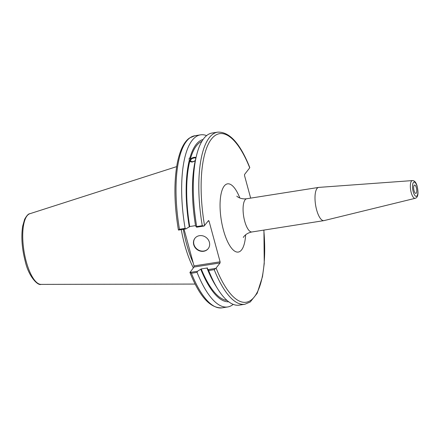 <?xml version="1.0" encoding="UTF-8"?>
<svg xmlns="http://www.w3.org/2000/svg" width="440" height="440" viewBox="0 0 440 440"><rect width="100%" height="100%" fill="white"/><g stroke="black" fill="none" stroke-linecap="round" stroke-linejoin="round"><path stroke-width="0.66" d="M412.385 180.587L318.808 187.396A16.819 5.759 81 0 0 318.643 187.413A16.819 5.759 81 0 0 315.574 204.924A16.819 5.759 81 0 0 323.873 220.638A16.819 5.759 81 0 0 324.038 220.605L415.179 198.319C417.527 197.72 419.139 194.623 416.95 185.482C415.882 182.144 414.359 180.51 412.385 180.587A8.982 3.075 81 0 0 411.224 192.621A8.982 3.075 81 0 0 415.179 198.319M414.051 190.707A4.213 1.441 -99 0 1 414.552 185.064A4.213 1.441 -99 0 1 416.631 189.002A4.213 1.441 -99 0 1 415.861 193.391A4.213 1.441 -99 0 1 414.051 190.707M249.794 167.596C240.202 143.462 229.504 131.648 217.707 132.143A87.12 29.821 81 0 0 202.268 225.693L204.066 226.028L208.566 220.539L209.028 221.045L220.105 261.805L194.018 265.914L193.996 267.041L220.083 262.933L220.105 261.805M220.083 262.933L216.084 268.054L214.214 269.665A87.12 29.821 81 0 0 244.822 304.266L250.228 301.994L257.186 293.282L262.477 276.694L264.242 263.544L263.929 230.082M250.657 198.121L244.536 175.588L244.558 174.46L249.728 167.838A85.349 29.216 -99 0 0 211.464 139.029A85.349 29.216 -99 0 0 204.567 225.66M215.584 268.428L208.153 269.594L208.648 270.54A87.12 29.821 81 0 0 217.624 288.772A87.12 29.821 81 0 0 239.25 305.14L244.822 304.266M208.153 269.594L207.13 268.45A82.181 28.133 81 0 0 215.43 285.236L217.624 288.772M195.316 160.424A2.871 1.65 156.2 0 1 192.665 161.651A2.871 1.65 156.2 0 1 190.724 160.924A2.871 1.65 156.2 0 1 190.685 160.188A2.871 1.65 156.2 0 1 193.023 158.125A2.871 1.65 156.2 0 1 195.816 158.362M195.217 160.864L192.621 161.975L191.345 161.986L190.355 161.623L189.376 159.968C188.909 158.807 189.079 158.147 189.899 157.993L190.355 159.027L196.053 157.399M196.014 157.559A3.718 2.14 -23.8 0 0 191.84 158.147A3.718 2.14 -23.8 0 0 189.899 161.139M203.093 139.491A82.181 28.133 81 0 0 189.899 157.993M206.608 135.614A87.12 29.821 81 0 0 200.547 134.849A87.12 29.821 81 0 0 185.114 228.393L179.471 229.284A87.12 29.821 -99 0 1 194.909 135.734L189.503 138.001C184.047 141.79 179.993 150.079 177.337 162.882C173.805 181.907 174.163 204.264 178.409 229.966M178.481 229.768L178.459 230.065L185.961 228.882L185.114 228.393M185.961 228.882L189.712 226.54L195.542 225.621M189.376 159.968A82.181 28.133 81 0 0 189.316 227.046M201.911 141.323A80.8 27.66 81 0 0 190.355 159.027M207.13 268.45L207.526 267.944L201.229 268.934L197.478 271.277L189.976 272.459L193.996 267.041M194.018 265.914L184.041 229.185M183.299 229.301A61.298 20.983 81 0 0 193.215 262.95M189.937 272.404C199.529 296.538 210.221 308.352 222.024 307.857A87.12 29.821 -99 0 1 191.417 273.257L189.998 272.162M191.417 273.257L197.06 272.365L197.478 271.277M197.06 272.365A87.12 29.821 81 0 0 227.662 306.966A87.12 29.821 81 0 0 233.195 304.375M178.459 230.065L179.471 229.284M181.274 229.62A61.826 21.164 81 0 0 193.353 267.872M208.049 221.199L209.028 221.045M217.707 132.143L212.135 133.023A87.12 29.821 81 0 0 196.587 155.249L195.591 159.286A82.181 28.133 81 0 0 195.613 226.05L196.636 227.2L204.066 226.028M208.648 270.54L214.214 269.665M202.268 225.693L196.702 226.567L196.636 227.2M196.587 155.249A87.12 29.821 81 0 0 196.702 226.567M195.014 238.161A8.432 7.546 -142 0 0 193.93 244.459A8.432 7.546 -142 0 0 200.277 250.789A8.432 7.546 -142 0 0 208.302 248.54M193.732 244.706A8.432 7.546 38 0 1 194.915 238.288A8.432 7.546 38 0 1 206.206 237.529A8.432 7.546 38 0 1 208.203 248.666A8.432 7.546 38 0 1 200.167 251.059A8.432 7.546 38 0 1 193.732 244.706M189.827 160.996A80.8 27.66 81 0 0 189.712 226.54M200.838 269.44A82.181 28.133 81 0 0 228.657 301.769M201.229 268.934A80.8 27.66 81 0 0 226.969 300.388M413.226 191.763A7.216 2.47 -99 0 1 414.629 182.182A7.216 2.47 -99 0 1 417.769 193.738A7.216 2.47 -99 0 1 413.226 191.763M239.844 198.017A34.518 11.814 81 0 0 221.205 193.364A34.518 11.814 81 0 0 229.328 244.937A34.518 11.814 81 0 0 245.636 234.773M243.364 237.452C242.924 237.958 245.306 233.178 251.955 231.968A16.819 5.759 -99 0 1 243.65 216.255A16.819 5.759 -99 0 1 246.719 198.743C240.108 199.656 236.297 195.85 236.863 196.169L236.863 196.169M263.819 230.104A85.349 29.216 -99 0 1 251.438 299.849A85.349 29.216 -99 0 1 216.084 268.054M26.235 261.547A35.816 12.26 -99 0 1 29.865 213.725C28.496 213.681 26.758 215.523 24.64 219.252L22.655 226.221C21.065 236.803 21.928 248.512 25.245 261.36C28.529 276.337 37.785 285.863 40.997 284.389A35.816 12.26 -99 0 1 26.235 261.547M251.955 231.968L323.873 220.638M246.719 198.743L318.643 187.413M222.024 307.857L227.662 306.966M40.997 284.389L195.168 284.07M29.865 213.725L176.666 166.628M194.909 135.734L200.547 134.849"/></g></svg>
